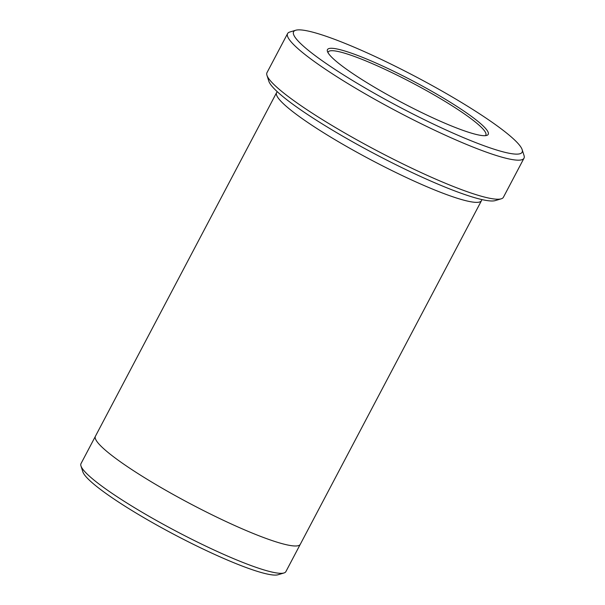 <?xml version="1.0" encoding="UTF-8"?>
<svg xmlns="http://www.w3.org/2000/svg" width="605" height="605" viewBox="0 0 605 605"><rect width="100%" height="100%" fill="white"/><g stroke="black" fill="none" stroke-linecap="round" stroke-linejoin="round"><path stroke-width="0.91" d="M428.332 115.752A90.863 12.108 27.8 0 0 486.738 135.422A90.863 12.108 27.8 0 0 413.495 81.282A90.863 12.108 27.8 0 0 327.441 51.44A90.863 12.108 27.8 0 0 428.332 115.752M436.969 125.772A129.168 17.212 27.8 0 0 522.153 149.639A129.168 17.212 27.8 0 0 415.877 76.767A129.168 17.212 27.8 0 0 295.709 30.25A129.168 17.212 27.8 0 0 436.969 125.772M523.99 158.215L503.405 197.268A133.622 17.802 -152.2 0 1 501.212 198.818L495.283 200.595A129.168 17.212 -152.2 0 1 375.115 154.078A129.168 17.212 -152.2 0 1 268.839 81.206L266.956 75.307A133.622 17.802 -152.2 0 1 267.002 72.623L287.587 33.578A133.622 17.802 27.8 0 0 435.918 130.839A133.622 17.802 27.8 0 0 523.99 158.215A133.622 17.802 27.8 0 0 524.036 155.53L522.153 149.639M277.377 91.801A115.805 15.435 27.8 0 0 276.583 92.648L95.408 436.273A115.805 15.435 27.8 0 0 223.963 520.572A115.805 15.435 27.8 0 0 300.292 544.296L481.467 200.671A115.805 15.435 27.8 0 0 481.716 199.537M300.224 544.417L285.878 571.627A115.805 15.427 -152.2 0 1 283.979 572.973A115.805 15.427 -152.2 0 1 209.549 547.903A115.805 15.427 -152.2 0 1 80.964 465.941A115.805 15.427 -152.2 0 1 81.002 463.611L95.356 436.402M283.979 572.973L278.05 574.75A111.35 14.838 -152.2 0 1 174.459 534.654A111.35 14.838 -152.2 0 1 82.847 471.832L80.964 465.941M501.212 198.818A133.622 17.802 -152.2 0 1 415.333 169.892A133.622 17.802 -152.2 0 1 266.956 75.307M295.709 30.25L289.78 32.027A133.622 17.802 27.8 0 0 287.587 33.578M276.583 92.648A115.805 15.435 27.8 0 0 405.138 176.947A115.805 15.435 27.8 0 0 481.467 200.671M485.339 135.664A89.079 11.873 27.8 0 0 485.823 135.104A89.079 11.873 27.8 0 0 412.565 83.051A89.079 11.873 27.8 0 0 328.228 52.007A89.079 11.873 27.8 0 0 328.031 52.733"/></g></svg>
